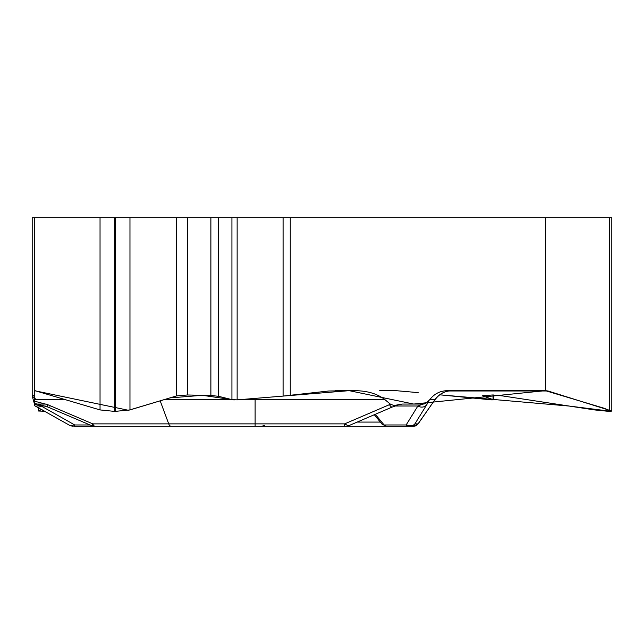 <?xml version="1.0" encoding="UTF-8"?>
<svg xmlns="http://www.w3.org/2000/svg" width="644" height="644" viewBox="0 0 644 644"><rect width="100%" height="100%" fill="white"/><g stroke="black" fill="none" stroke-linecap="round" stroke-linejoin="round"><path stroke-width="0.97" d="M493.425 394.973L493.425 399.835L491.622 399.868L439.755 394.812L569.175 406.058L611.164 411.323L604.41 408.336L545.371 390.667L413.714 404.054L349.161 390.667L237.04 399.876M231.929 399.626L231.929 217.696L32.2 217.696L32.2 396.084L34.341 394.917L34.341 390.667L34.341 399.562L34.341 390.667L34.937 390.667L100.037 409.922L114.769 411.411L129.967 409.922L176.512 395.923L187.332 394.981L210.878 395.497L218.485 396.293L231.929 399.626L237.137 399.868L237.137 217.696L231.929 217.696L283.086 217.696L283.086 396.084L328.859 390.988L355.214 390.667C367.579 390.868 377.44 393.83 384.814 399.562L240.816 399.562M32.2 396.084L34.341 397.928M40.765 409.922L41.755 409.616L44.645 411.25L38.535 411.009L40.765 409.922L40.765 409.061M611.8 410.663L611.8 217.696L545.371 217.696L545.371 390.667L548.028 390.988L611.8 411.009L609.28 411.411L594.605 409.922L502.578 395.923L492.539 394.981L482.404 395.738L493.046 399.626L493.046 394.965M545.371 217.696L283.086 217.696M402.307 404.054L423.036 404.054L402.307 404.054L393.983 405.511L390.473 404.231L384.814 399.562M382.238 424.332L384.146 424.968L406.147 424.968L417.876 406.002A6.955 6.223 31.7 0 0 426.787 404.665L414.905 423.873A5.699 5.699 90 0 1 410.244 426.304L408.787 426.304A5.699 4.106 -90 0 1 406.147 424.968L411.17 425.813L413.625 425.008L414.905 423.873L418.036 423.873L435.038 399.562L429.886 399.562L425.644 403.538L422.979 404.054M429.886 399.562C434.225 393.83 440.045 390.868 447.33 390.667L545.371 390.667M45.217 406.002L41.136 406.002L34.341 404.456L34.341 405.543L34.341 404.054L46.175 404.054M65.583 399.562L34.341 399.562L34.341 404.054L35.726 404.054A6.955 3.687 -90 0 1 34.341 403.538L32.2 396.084L36.225 399.562M34.341 217.696L34.341 390.667L34.937 390.667M335.13 390.667L355.214 390.667M283.086 396.084L237.137 399.868M92.205 425.869L92.8 423.873L255.113 423.873L255.113 426.304L345.78 426.304M255.113 426.304L125.789 426.304M348.388 425.837L344.637 423.873L389.443 404.665A6.955 1.851 66.8 0 0 392.164 407.072M405.012 426.304L344.637 426.304L344.637 423.873L255.113 423.873L255.113 398.386M35.726 404.054C33.842 403.112 37.932 404.118 47.97 407.072A6.955 1.699 -66.9 0 1 47.68 404.665L92.8 423.873A5.699 3.019 90 0 0 95.28 426.304M104.602 426.304L73.867 426.304A5.699 1.377 90 0 0 74.752 424.968L41.136 406.002A6.955 4.411 119.4 0 1 36.668 406.75M117.973 426.304L73.867 426.304M105.487 426.304L251.273 426.304M90.015 424.968L74.752 424.968L70.027 425.563M392.244 426.304L347.486 426.304M410.244 426.304L413.464 426.304L418.133 423.873L435.038 399.562A20.858 20.849 -90 0 1 452.12 390.667M375.291 414.309L384.146 424.968A5.699 4.106 90 0 0 386.786 426.304L408.787 426.304M394.941 406.002L417.876 406.002L423.036 404.054A6.955 6.947 -90 0 0 425.644 403.538M379.67 390.667L396.004 390.667L418.198 392.623M234.287 399.916L232.75 399.779M231.977 399.642L202.393 395.311L169.895 397.912L128.51 410.292L34.341 390.667L34.341 403.538M290.259 394.917L290.259 217.696M548.028 390.988L448.618 390.988M390.473 404.231L389.443 404.665M34.341 401.14L47.68 404.665M171.199 426.304A5.699 3.019 90 0 1 168.72 423.873L160.179 400.842M50.82 406.002L49.612 406.002M231.671 399.562L164.421 399.562M357.17 422.078L380.403 422.078M428.751 401.14L426.787 404.665M413.368 426.304A5.699 5.699 90 0 0 418.036 423.873L418.133 423.873M115.236 411.411L115.236 217.696M114.769 411.411L114.769 217.696M100.037 409.922L100.037 217.696M218.485 396.293L218.485 217.696M210.878 395.497L210.878 217.696M187.332 394.981L187.332 217.696M176.512 395.923L176.512 217.696M129.967 409.922L129.967 217.696M609.57 409.922L609.57 217.696M483.394 396.293L483.394 395.488M398.024 405.076L392.18 407.064L347.76 426.111M348.38 425.821L346.134 426.304M34.341 405.535L70.526 425.845M92.1 425.829L94.314 426.304M92.792 426.151L47.97 407.072M70.027 425.539L72.828 426.304M435.151 399.562C439.401 393.822 445.093 390.852 452.241 390.667M382.077 424.187L386.521 426.304M382.166 424.275L374.285 414.736M264.434 425.515L261.561 426.304M38.535 407.805L38.535 410.663"/></g></svg>
